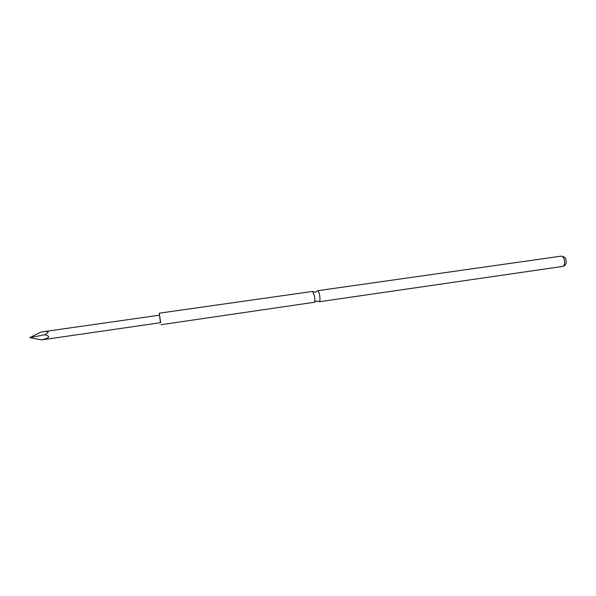 <?xml version="1.0" encoding="UTF-8"?>
<svg xmlns="http://www.w3.org/2000/svg" width="596" height="596" viewBox="0 0 596 596"><rect width="100%" height="100%" fill="white"/><g stroke="black" fill="none" stroke-linecap="round" stroke-linejoin="round"><path stroke-width="0.89" d="M160.927 324.723L314.435 302.246C314.934 301.055 314.926 298.887 314.397 295.735L312.55 291.437L159.274 313.183L160.466 322.771M312.9 291.586L315.299 292.256L317.713 290.699C318.391 290.811 319.016 292.241 319.59 294.99C320.194 298.864 320.097 301.114 319.292 301.747L316.543 300.935L314.435 302.246M44.707 334.751C50.839 336.293 49.811 337.999 41.616 339.884L160.667 322.682L159.557 315.165L43.337 331.719C49.252 331.071 49.706 332.084 44.707 334.751L29.8 337.656L41.616 339.884M29.8 337.656L40.655 332.181L43.337 331.719M159.378 315.187L159.274 313.183M561.194 256.153C564.166 256.504 565.768 257.785 565.991 259.983C566.647 263.633 565.537 265.779 562.669 266.427C564.449 265.689 565.023 263.529 564.397 259.93C563.66 257.405 562.594 256.138 561.194 256.153L317.713 290.699M319.292 301.747L562.669 266.427"/></g></svg>
